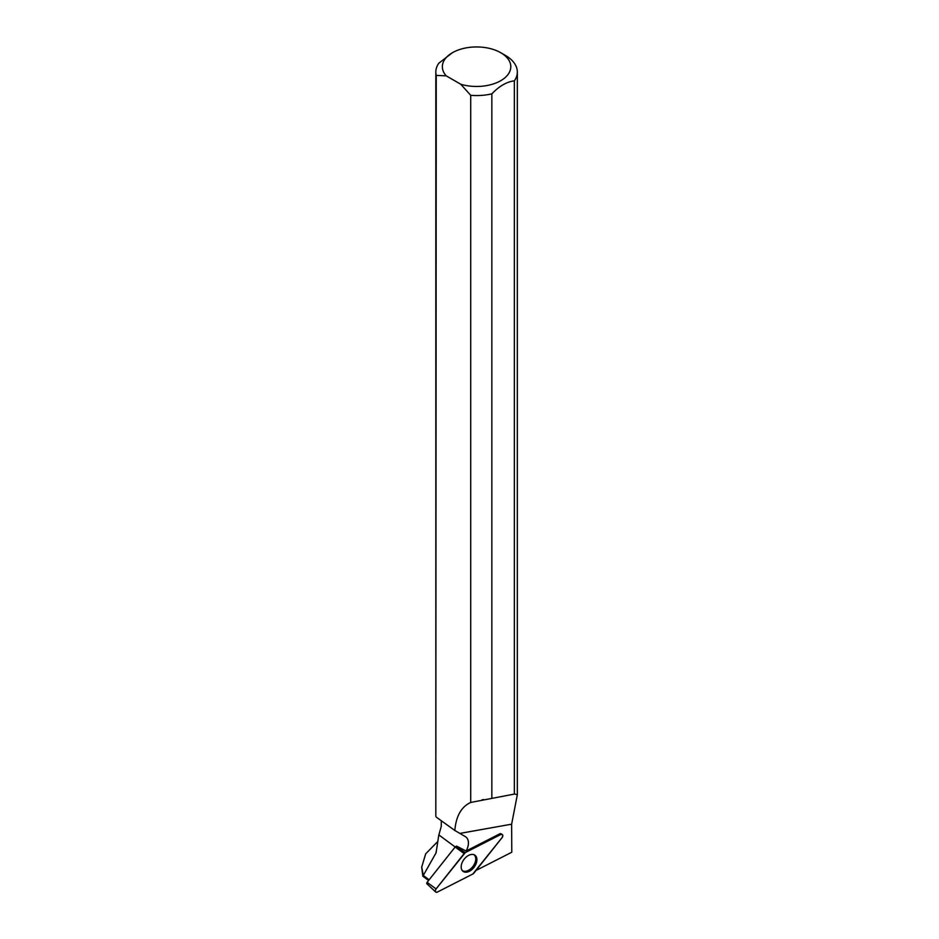 <?xml version="1.0" encoding="UTF-8"?>
<svg xmlns="http://www.w3.org/2000/svg" width="939" height="939" viewBox="0 0 939 939"><rect width="100%" height="100%" fill="white"/><g stroke="black" fill="none" stroke-linecap="round" stroke-linejoin="round"><path stroke-width="1.41" d="M435.696 892.003L426.916 883.822A1.232 0.786 -53.5 0 1 427.104 882.355L455.145 847.025A1.232 0.786 -53.5 0 1 455.697 846.567L465.263 852.6A2.594 1.655 126.5 0 0 464.124 853.563L436.083 888.904A2.594 1.655 126.5 0 0 435.696 892.003A2.594 1.655 126.5 0 0 437.421 892.05L472.822 874.009A2.594 1.655 126.5 0 0 473.972 873.047L502.013 837.717A2.594 1.655 126.5 0 0 502.201 834.478A2.594 1.655 126.5 0 0 500.675 834.571L465.263 852.6M461.659 869.514A10.024 6.385 126.5 0 0 462.798 871.134A10.024 6.385 126.5 0 0 472.833 868.692A10.024 6.385 126.5 0 0 476.425 857.096A10.024 6.385 126.5 0 0 474.7 855.042A10.024 6.385 126.5 0 0 464.864 858.34A10.024 6.385 126.5 0 0 461.659 869.514M429.146 879.796L423.325 875.5L422.855 876.228L428.595 880.477M436.072 851.896A40.506 23.393 0 0 0 436.06 852.084A40.506 23.393 0 0 0 436.083 852.812L438.689 835.616L441.236 826.449L441.318 820.756M435.825 72.033A40.753 23.534 180 0 0 436.248 75.413L435.825 816.39L435.825 72.033A40.753 23.534 180 0 1 438.795 63.218L452.375 52.737A34.227 19.766 180 0 1 500.78 52.737A34.227 19.766 180 0 1 504.161 78.407A34.227 19.766 180 0 1 460.744 84.228L470.721 95.32L470.721 802.446C461.307 806.824 456.014 816.167 454.84 830.487L459.875 833.409L511.638 824.184L517.33 794.746L514.666 794.018L470.721 802.446M500.78 52.737L505.393 55.401A40.753 23.534 180 0 1 517.33 72.033A40.753 23.534 180 0 1 514.349 80.86L514.349 794.077M476.319 870.077A13.698 8.733 -53.5 0 1 476.766 870.077L511.778 852.236L511.638 824.184M436.083 852.812L423.301 875.418L421.705 867.084L425.684 853.844L437.104 842.166M436.248 817.106L454.84 830.487M436.248 75.413L446.225 75.848L460.744 84.228M422.855 876.228L421.67 867.084M459.875 833.409L465.321 836.602A13.698 8.733 -53.5 0 1 465.826 836.931A13.698 8.733 -53.5 0 1 466.084 851.016L456.589 846.109M501.426 834.02L500.205 833.632L466.084 851.016M491.848 798.256L491.848 93.853A40.753 23.534 180 0 1 470.721 95.32M446.225 75.848A34.227 19.766 180 0 1 452.375 52.737M491.848 93.853C499.348 86.048 506.849 81.716 514.349 80.86M473.984 854.701A9.86 6.28 -53.5 0 1 475.756 859.021A9.86 6.28 -53.5 0 1 470.768 868.763A9.86 6.28 -53.5 0 1 462.258 870.547M472.822 874.009L502.001 837.717C503.304 835.194 502.858 834.149 500.663 834.571L465.274 852.6L436.083 888.904C434.78 891.416 435.227 892.473 437.421 892.05L472.822 874.009M500.675 834.571L499.642 833.914M427.104 882.355L436.083 888.904M464.124 853.563L455.145 847.025M438.912 834.971L455.169 846.99M500.733 833.621L502.201 834.478M517.33 794.746L517.33 72.033M482 799.84L483.55 799.559"/></g></svg>
